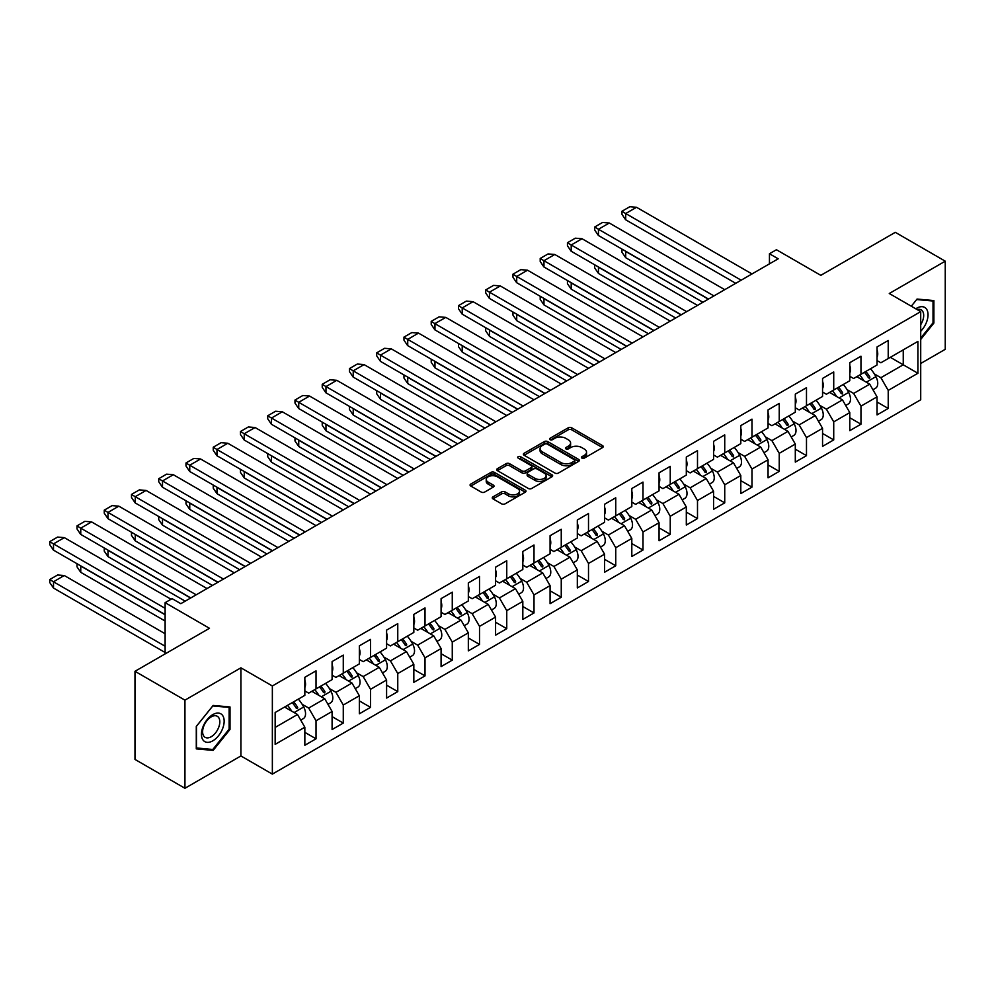<?xml version="1.0" encoding="UTF-8"?>
<svg xmlns="http://www.w3.org/2000/svg" width="995" height="995" viewBox="0 0 995 995"><rect width="100%" height="100%" fill="white"/><g stroke="black" fill="none" stroke-linecap="round" stroke-linejoin="round"><path stroke-width="1.49" d="M581.913 458.098A1.692 0.983 0 0 0 584.314 458.098L602.522 447.588A2.425 1.405 0 0 0 603.244 446.593A2.425 1.405 0 0 0 602.522 445.598L571.665 427.788A2.425 1.405 0 0 0 568.244 427.788L550.024 438.297A1.692 0.983 0 0 0 549.526 438.994A1.692 0.983 0 0 0 550.024 439.69A1.692 0.983 0 0 0 552.424 439.69L554.775 438.322A7.761 4.478 0 0 1 565.757 438.322L568.319 439.815A7.761 4.478 0 0 1 570.595 442.974A7.761 4.478 0 0 1 568.319 446.146L565.968 447.514A1.692 0.983 0 0 0 565.471 448.198A1.692 0.983 0 0 0 565.968 448.894A1.692 0.983 0 0 0 568.369 448.894L570.72 447.539A7.761 4.478 0 0 1 581.702 447.539L584.264 449.019A7.761 4.478 0 0 1 586.54 452.19A7.761 4.478 0 0 1 584.264 455.349L581.913 456.717A1.692 0.983 0 0 0 581.416 457.401A1.692 0.983 0 0 0 581.913 458.098L581.913 456.717M920.711 363.486L945.25 349.32L945.25 261.175L895.301 232.333L820.8 275.341L776.436 249.733L769.446 253.762L769.446 263.849M184.946 788.276L240.914 755.951L240.914 667.819L184.946 700.144L184.946 788.276L134.984 759.434L134.984 671.302L209.485 628.293L165.12 602.671L165.12 653.902M184.946 700.144L134.984 671.302M492.973 496.878A2.425 1.405 0 0 0 492.264 497.861A2.425 1.405 0 0 0 492.973 498.856L501.629 503.856A2.425 1.405 0 0 0 505.062 503.856L525.298 492.177A2.425 1.405 0 0 0 526.007 491.182A2.425 1.405 0 0 0 525.298 490.199L494.428 472.376A2.425 1.405 0 0 0 491.008 472.376L470.772 484.055A2.425 1.405 0 0 0 470.063 485.05A2.425 1.405 0 0 0 470.772 486.033L481.232 492.077A2.425 1.405 0 0 0 484.664 492.077L493.321 487.077A2.425 1.405 0 0 0 494.03 486.082A2.425 1.405 0 0 0 493.321 485.1L488.135 482.102A6.48 3.744 0 0 1 486.232 479.453A6.48 3.744 0 0 1 490.236 475.996A6.48 3.744 0 0 1 497.301 476.804L517.624 488.533A6.48 3.744 0 0 1 519.514 491.182A6.48 3.744 0 0 1 515.522 494.639A6.48 3.744 0 0 1 508.445 493.831L505.062 491.878A2.425 1.405 0 0 0 501.629 491.878L492.973 496.878L492.973 498.856M165.12 602.671L172.098 598.642L180.829 603.679L778.189 258.812L769.446 253.762M240.914 667.819L272.356 685.965L920.711 311.646L920.711 399.791L272.356 774.11L272.356 685.965M945.25 261.175L889.269 293.5L920.711 311.646M554.949 473.073A2.425 1.405 0 0 0 558.382 473.073L578.617 461.394A2.425 1.405 0 0 0 579.326 460.399A2.425 1.405 0 0 0 578.617 459.416L547.747 441.593A2.425 1.405 0 0 0 544.327 441.593L524.091 453.272A2.425 1.405 0 0 0 523.382 454.267A2.425 1.405 0 0 0 524.091 455.25L554.949 473.073M518.855 458.471A1.692 0.983 0 0 1 520.572 458.707L520.572 456.693L551.951 474.802A2.425 1.405 0 0 1 552.66 475.797A2.425 1.405 0 0 1 551.951 476.779L531.716 488.458A2.425 1.405 0 0 1 528.295 488.458L497.438 470.647L506.094 465.685L506.094 463.67L497.438 468.67A2.425 1.405 0 0 0 496.716 469.652A2.425 1.405 0 0 0 497.438 470.647L497.438 468.67M506.094 465.685A2.425 1.405 0 0 1 509.515 465.685L509.515 463.67A2.425 1.405 0 0 0 506.094 463.67M509.515 463.67L522.039 470.896A2.425 1.405 0 0 0 525.459 470.896L531.206 467.575A2.425 1.405 0 0 0 531.915 466.593A2.425 1.405 0 0 0 531.206 465.598L518.171 458.073A1.692 0.983 0 0 1 517.686 457.377A1.692 0.983 0 0 1 518.731 456.481A1.692 0.983 0 0 1 520.572 456.693M275.155 712.495L304.843 695.356L304.843 677.296L316.024 670.841L316.024 688.901L332.094 679.622L332.094 661.563L343.275 655.108L343.275 673.167L359.344 663.889L359.344 645.842L370.526 639.387L370.526 657.434L386.595 648.155L386.595 630.109L397.764 623.654L397.764 641.7L413.833 632.422L413.833 614.375L425.014 607.92L425.014 625.967L441.083 616.689L441.083 598.642L452.265 592.187L452.265 610.246L468.334 600.968L468.334 582.908L479.515 576.453L479.515 594.512L495.585 585.234L495.585 567.175L506.753 560.732L506.753 578.779L522.823 569.501L522.823 551.454L534.004 544.999L534.004 563.046L550.073 553.767L550.073 535.72L561.255 529.265L561.255 547.312L577.324 538.034L577.324 519.987L588.505 513.532L588.505 531.579L604.574 522.3L604.574 504.254L615.743 497.798L615.743 515.858L631.813 506.579L631.813 488.52L642.994 482.065L642.994 500.124L659.063 490.846L659.063 472.799L670.244 466.344L670.244 484.391L686.314 475.112L686.314 457.066L697.495 450.611L697.495 468.657L713.564 459.379L713.564 441.332L724.733 434.877L724.733 452.924L740.802 443.646L740.802 425.599L751.984 419.144L751.984 437.191L768.053 427.925L768.053 409.865L779.234 403.41L779.234 421.47L795.303 412.191L795.303 394.132L806.485 387.689L806.485 405.736L822.554 396.458L822.554 378.411L833.723 371.956L833.723 390.003L849.792 380.724L849.792 362.678L860.973 356.222L860.973 374.269L877.043 364.991L877.043 346.944L888.224 340.489L888.224 358.536L917.912 341.397L917.912 373.262L888.224 390.401L888.224 408.46L877.043 414.915L877.043 396.856L860.973 406.134L860.973 424.193L849.792 430.648L849.792 412.589L833.723 421.868L833.723 439.914L822.554 446.369L822.554 428.323L806.485 437.601L806.485 455.648L795.303 462.103L795.303 444.056L779.234 453.334L779.234 471.381L768.053 477.836L768.053 459.789L751.984 469.068L751.984 487.115L740.802 493.57L740.802 475.51L724.733 484.789L724.733 502.848L713.564 509.303L713.564 491.244L697.495 500.522L697.495 518.582L686.314 525.024L686.314 506.977L670.244 516.256L670.244 534.303L659.063 540.758L659.063 522.711L642.994 531.989L642.994 550.036L631.813 556.491L631.813 538.444L615.743 547.723L615.743 565.769L604.574 572.224L604.574 554.178L588.505 563.456L588.505 581.503L577.324 587.958L577.324 569.899L561.255 579.177L561.255 597.236L550.073 603.691L550.073 585.632L534.004 594.91L534.004 612.957L522.823 619.412L522.823 601.366L506.753 610.644L506.753 628.691L495.585 635.146L495.585 617.099L479.515 626.377L479.515 644.424L468.334 650.879L468.334 632.832L452.265 642.111L452.265 660.158L441.083 666.613L441.083 648.566L425.014 657.832L425.014 675.891L413.833 682.346L413.833 664.287L397.764 673.565L397.764 691.625L386.595 698.067L386.595 680.02L370.526 689.299L370.526 707.346L359.344 713.801L359.344 695.754L343.275 705.032L343.275 723.079L332.094 729.534L332.094 711.487L316.024 720.766L316.024 738.812L304.843 745.267L304.843 727.221L275.155 744.36L275.155 712.495M311.833 691.314L324.756 698.776L308.686 708.054L302.157 704.286M308.686 708.054L316.024 720.766M324.756 698.776L332.094 711.487M304.843 690.916L308.686 693.129L316.024 688.901M339.084 675.58L352.006 683.043L335.937 692.321L329.407 688.552M335.937 692.321L343.275 705.032M352.006 683.043L359.344 695.754M332.094 675.182L335.937 677.396L343.275 673.167M366.322 659.859L379.257 667.322L363.187 676.588L356.658 672.819M363.187 676.588L370.526 689.299M379.257 667.322L386.595 680.02M359.344 659.449L363.187 661.675L370.526 657.434M393.572 644.126L406.495 651.588L390.426 660.867L383.896 657.098M390.426 660.867L397.764 673.565M406.495 651.588L413.833 664.287M386.595 643.715L390.426 645.942L397.764 641.7M420.823 628.392L433.745 635.855L417.676 645.133L411.146 641.365M417.676 645.133L425.014 657.832M433.745 635.855L441.083 648.566M413.833 627.994L417.676 630.208L425.014 625.967M448.073 612.659L460.996 620.121L444.927 629.4L438.397 625.631M444.927 629.4L452.265 642.111M460.996 620.121L468.334 632.832M441.083 612.261L444.927 614.475L452.265 610.246M475.312 596.925L488.246 604.388L472.177 613.666L465.648 609.898M472.177 613.666L479.515 626.377M488.246 604.388L495.585 617.099M468.334 596.527L472.177 598.741L479.515 594.512M502.562 581.192L515.485 588.654L499.415 597.933L492.898 594.164M499.415 597.933L506.753 610.644M515.485 588.654L522.823 601.366M495.585 580.794L499.415 583.008L506.753 578.779M529.813 565.471L542.735 572.933L526.666 582.212L520.136 578.431M526.666 582.212L534.004 594.91M542.735 572.933L550.073 585.632M522.823 565.06L526.666 567.287L534.004 563.046M557.063 549.737L569.986 557.2L553.916 566.478L547.387 562.71M553.916 566.478L561.255 579.177M569.986 557.2L577.324 569.899M550.073 549.327L553.916 551.553L561.255 547.312M584.314 534.004L597.236 541.467L581.167 550.745L574.637 546.976M581.167 550.745L588.505 563.456M597.236 541.467L604.574 554.178M577.324 533.606L581.167 535.82L588.505 531.579M611.552 518.271L624.474 525.733L608.405 535.011L601.888 531.243M608.405 535.011L615.743 547.723M624.474 525.733L631.813 538.444M604.574 517.873L608.405 520.087L615.743 515.858M638.802 502.537L651.725 510L635.656 519.278L629.126 515.51M635.656 519.278L642.994 531.989M651.725 510L659.063 522.711M631.813 502.139L635.656 504.353L642.994 500.124M666.053 486.816L678.976 494.279L662.906 503.545L656.377 499.776M662.906 503.545L670.244 516.256M678.976 494.279L686.314 506.977M659.063 486.406L662.906 488.62L670.244 484.391M693.304 471.083L706.226 478.545L690.157 487.824L683.627 484.055M690.157 487.824L697.495 500.522M706.226 478.545L713.564 491.244M686.314 470.672L690.157 472.899L697.495 468.657M720.542 455.349L733.464 462.812L717.407 472.09L710.878 468.322M717.407 472.09L724.733 484.789M733.464 462.812L740.802 475.51M713.564 454.939L717.407 457.165L724.733 452.924M747.792 439.616L760.715 447.078L744.646 456.357L738.116 452.588M744.646 456.357L751.984 469.068M760.715 447.078L768.053 459.789M740.802 439.218L744.646 441.432L751.984 437.191M775.043 423.882L787.965 431.345L771.896 440.623L765.366 436.855M771.896 440.623L779.234 453.334M787.965 431.345L795.303 444.056M768.053 423.484L771.896 425.698L779.234 421.47M802.293 408.149L815.216 415.611L799.147 424.89L792.617 421.121M799.147 424.89L806.485 437.601M815.216 415.611L822.554 428.323M795.303 407.751L799.147 409.965L806.485 405.736M829.531 392.428L842.466 399.89L826.397 409.169L819.868 405.388M826.397 409.169L833.723 421.868M842.466 399.89L849.792 412.589M822.554 392.018L826.397 394.244L833.723 390.003M856.782 376.695L869.705 384.157L853.635 393.435L847.106 389.667M853.635 393.435L860.973 406.134M869.705 384.157L877.043 396.856M849.792 376.284L853.635 378.51L860.973 374.269M890.314 357.329L903.249 364.792L880.886 377.702L874.356 373.933M880.886 377.702L888.224 390.401M917.912 373.262L903.249 364.792L903.249 349.867L917.912 341.397M240.914 755.951L272.356 774.11M877.043 360.563L880.886 362.777L888.224 358.536M275.155 727.42L297.505 714.51L284.582 707.047M297.505 714.51L304.843 727.221M877.043 402.005L888.224 408.46M849.792 417.738L860.973 424.193M822.554 433.472L833.723 439.914M795.303 449.193L806.485 455.648M768.053 464.926L779.234 471.381M740.802 480.66L751.984 487.115M713.564 496.393L724.733 502.848M686.314 512.126L697.495 518.582M659.063 527.847L670.244 534.303M631.813 543.581L642.994 550.036M604.574 559.314L615.743 565.769M577.324 575.048L588.505 581.503M550.073 590.781L561.255 597.236M522.823 606.515L534.004 612.957M495.585 622.236L506.753 628.691M468.334 637.969L479.515 644.424M441.083 653.703L452.265 660.158M413.833 669.436L425.014 675.891M386.595 685.169L397.764 691.625M359.344 700.903L370.526 707.346M332.094 716.624L343.275 723.079M304.843 732.357L316.024 738.812M920.711 339.444L933.895 323.039L933.895 300.565L917.042 299.06L911.296 306.211L916.693 299.557L933.024 301.012L933.024 322.79L920.711 338.113M230.007 729.422L230.007 706.96L213.154 705.443L196.289 726.412L196.289 748.887L213.154 750.392L230.007 729.422L229.124 728.925M582.585 458.334L584.264 457.364A7.761 4.478 0 0 0 586.54 454.205L586.54 452.19M570.595 442.974L570.595 445.001A7.761 4.478 0 0 1 568.319 448.16L566.64 449.131M602.497 447.601L571.665 429.803A2.425 1.405 0 0 0 568.244 429.803L550.695 439.927M578.58 461.406L547.747 443.608A2.425 1.405 0 0 0 544.327 443.608L524.129 455.275L524.091 453.272M574.326 461.095A1.692 0.983 0 0 0 574.824 460.399A1.692 0.983 0 0 0 574.326 459.702L547.238 444.068A1.692 0.983 0 0 0 544.837 444.068L542.35 445.499A7.761 4.478 0 0 0 540.074 448.67A7.761 4.478 0 0 0 542.35 451.842L560.869 462.526A7.761 4.478 0 0 0 571.839 462.526L574.326 461.095L574.326 463.11A1.692 0.983 0 0 0 574.824 462.414L574.824 460.399M540.074 448.67L540.074 450.685A7.761 4.478 0 0 0 542.35 453.857L542.35 451.842M574.326 463.11L571.839 464.541A7.761 4.478 0 0 1 560.869 464.541L542.35 453.857M509.515 465.685L522.039 472.911A2.425 1.405 0 0 0 525.459 472.911L531.206 469.59A2.425 1.405 0 0 0 531.915 468.608L531.915 466.593M520.572 458.707L551.914 476.804M535.024 478.396A6.48 3.744 0 0 0 542.088 479.204A6.48 3.744 0 0 0 546.093 475.747A6.48 3.744 0 0 0 544.19 473.098L537.039 468.968A2.425 1.405 0 0 0 533.606 468.968L527.86 472.277A2.425 1.405 0 0 0 527.151 473.272A2.425 1.405 0 0 0 527.86 474.254L535.024 478.396L535.024 480.411A6.48 3.744 0 0 0 542.088 481.219A6.48 3.744 0 0 0 546.093 477.762L546.093 475.747M527.151 473.272L527.151 475.287A2.425 1.405 0 0 0 527.86 476.269L527.86 474.254M535.024 480.411L527.86 476.269M519.514 491.182L519.514 493.197A6.48 3.744 0 0 1 515.522 496.667A6.48 3.744 0 0 1 508.445 495.846L505.062 493.893A2.425 1.405 0 0 0 501.629 493.893L493.01 498.868M486.232 479.453L486.232 481.468A6.48 3.744 0 0 0 488.135 484.117L488.135 482.102M493.284 487.09L488.135 484.117M525.26 492.189L494.428 474.391A2.425 1.405 0 0 0 491.008 474.391L470.809 486.058M933.024 322.529L933.895 323.039M211.363 749.372L213.154 750.392M864.419 372.292A23.955 13.83 60 0 1 868.461 377.814L869.667 378.262L869.866 377.005A23.955 13.83 60 0 0 865.812 371.483M859.692 375.003A23.955 13.83 60 0 1 863.909 380.811M870.525 368.759A23.955 13.83 60 0 1 875.911 376.645A10.622 6.132 60 0 1 875.538 388.237L872.938 389.741M858.498 377.677A19.514 11.268 -120 0 0 857.317 376.384M702.905 302.269L625.706 257.705L621.95 252.208L621.95 249.173L625.88 251.349M625.706 257.705L625.706 251.449L708.316 299.147M751.984 273.936L636.526 207.283L629.81 206.724L621.95 211.263L621.95 214.286L625.581 219.721L735.74 283.314M621.95 211.263L625.581 213.502M877.043 357.118A10.622 6.132 -120 0 0 877.043 349.817M636.526 207.283L625.706 213.527L741.151 280.192M837.168 388.013A23.955 13.83 60 0 1 841.223 393.547L842.417 393.995L842.616 392.739A23.955 13.83 60 0 0 838.561 387.217M832.454 390.736A23.955 13.83 60 0 1 836.658 396.532M843.275 384.493A23.955 13.83 60 0 1 848.66 392.378A10.622 6.132 60 0 1 848.3 403.97L845.688 405.475M831.248 393.411A19.514 11.268 -120 0 0 830.066 392.117M675.655 318.002L598.455 273.426L594.699 267.941L594.699 264.906L598.629 267.083M598.455 273.426L598.455 267.182L681.065 314.88M809.918 403.746A23.955 13.83 60 0 1 813.972 409.281L815.166 409.729L815.365 408.472A23.955 13.83 60 0 0 811.311 402.938M805.204 406.47A23.955 13.83 60 0 1 809.42 412.266M816.037 400.214A23.955 13.83 60 0 1 821.41 408.112A10.622 6.132 60 0 1 821.049 419.703L818.437 421.208M804.01 409.144A19.514 11.268 -120 0 0 802.816 407.851M648.404 333.735L571.205 289.159L567.448 283.662L567.448 280.64L571.379 282.804M571.205 289.159L571.205 282.916L653.827 330.614M724.733 289.669L609.288 223.004L602.56 222.457L594.699 226.997L594.699 230.019L598.393 235.479L708.49 299.047M598.393 229.223L594.699 226.997M849.792 372.851A10.622 6.132 -120 0 0 849.792 365.551M609.288 223.004L598.455 229.26L713.912 295.913M697.495 305.403L582.038 238.738L575.309 238.191L567.448 242.73L567.448 245.753L571.093 251.175L681.252 314.781M567.448 242.73L571.093 244.957M822.554 388.585A10.622 6.132 -120 0 0 822.554 381.272M582.038 238.738L571.205 244.994L686.662 311.646M920.711 331.273A16.057 9.266 120 0 0 926.519 322.206A16.057 9.266 120 0 0 926.283 308.786A16.057 9.266 120 0 0 915.773 308.798M920.711 324.693A12.151 7.015 120 0 0 922.539 321.074A12.151 7.015 120 0 0 921.183 309.88A12.151 7.015 120 0 0 917.141 309.594M931.942 300.39L933.024 301.012M222.631 728.601A16.057 9.266 120 0 0 218.477 713.092A16.057 9.266 120 0 0 202.968 726.847A16.057 9.266 120 0 0 207.122 742.345A16.057 9.266 120 0 0 222.631 728.601M218.651 727.469A12.151 7.015 120 0 0 217.283 716.276A12.151 7.015 120 0 0 203.764 726.139A12.151 7.015 120 0 0 205.132 737.332A12.151 7.015 120 0 0 218.651 727.469M196.463 748.041L196.463 726.263L212.793 705.94L229.124 707.408L229.124 729.173L212.793 749.496L196.289 747.929M228.042 706.773L229.124 707.408M782.667 419.48A23.955 13.83 60 0 1 786.722 425.014L787.928 425.462L788.115 424.206A23.955 13.83 60 0 0 784.072 418.671M777.953 422.203A23.955 13.83 60 0 1 782.169 427.999M788.786 415.947A23.955 13.83 60 0 1 794.172 423.833A10.622 6.132 60 0 1 793.799 435.437L791.199 436.942M776.759 424.877A19.514 11.268 -120 0 0 775.565 423.584M621.166 349.469L543.966 304.893L540.21 299.395L540.21 296.373L544.141 298.537M543.966 304.893L543.966 298.637L626.576 346.335M670.244 321.124L554.787 254.471L548.071 253.924L540.21 258.451L540.21 261.486L543.842 266.909L654.001 330.502M540.21 258.451L543.842 260.69M795.303 404.318A10.622 6.132 -120 0 0 795.303 397.005M554.787 254.471L543.966 260.727L659.411 327.38M755.429 435.213A23.955 13.83 60 0 1 759.471 440.748L760.678 441.183L760.876 439.939A23.955 13.83 60 0 0 756.822 434.405M750.703 437.937A23.955 13.83 60 0 1 754.919 443.733M761.536 431.681A23.955 13.83 60 0 1 766.921 439.566A10.622 6.132 60 0 1 766.548 451.17L763.949 452.675M749.509 440.611A19.514 11.268 -120 0 0 748.327 439.305M593.915 365.202L516.716 320.626L512.96 315.129L512.96 312.107L516.89 314.271M516.716 320.626L516.716 314.37L599.326 362.068M642.994 336.857L527.537 270.205L520.82 269.645L512.96 274.185L512.96 277.207L516.592 282.642L626.75 346.235M512.96 274.185L516.592 276.423M768.053 420.039A10.622 6.132 -120 0 0 768.053 412.738M527.537 270.205L516.716 276.461L632.161 343.113M728.178 450.946A23.955 13.83 60 0 1 732.221 456.469L733.427 456.916L733.626 455.673A23.955 13.83 60 0 0 729.571 450.138M723.464 453.67A23.955 13.83 60 0 1 727.668 459.466M734.285 447.414A23.955 13.83 60 0 1 739.671 455.3A10.622 6.132 60 0 1 739.31 466.891L736.698 468.396M722.258 456.344A19.514 11.268 -120 0 0 721.076 455.038M566.665 380.923L489.465 336.36L485.709 330.862L485.709 327.84L489.639 330.004M489.465 336.36L489.465 330.104L572.075 377.801M615.743 352.591L500.298 285.938L493.57 285.378L485.709 289.918L485.709 292.94L489.353 298.376L599.5 361.969M485.709 289.918L489.353 292.157M740.802 435.773A10.622 6.132 -120 0 0 740.802 428.472M500.298 285.938L489.465 292.182L604.923 358.847M700.928 466.68A23.955 13.83 60 0 1 704.982 472.202L706.176 472.65L706.375 471.394A23.955 13.83 60 0 0 702.321 465.871M696.214 469.391A23.955 13.83 60 0 1 700.43 475.2M707.047 463.148A23.955 13.83 60 0 1 712.42 471.033A10.622 6.132 60 0 1 712.059 482.625L709.447 484.13M695.007 472.065A19.514 11.268 -120 0 0 693.826 470.772M539.414 396.657L462.215 352.093L458.459 346.596L458.459 343.561L462.389 345.738M462.215 352.093L462.215 345.837L544.837 393.535M588.505 368.324L473.048 301.672L466.319 301.112L458.459 305.652L458.459 308.674L462.103 314.097L572.262 377.702M458.459 305.652L462.103 307.89M713.564 451.506A10.622 6.132 -120 0 0 713.564 444.205M473.048 301.672L462.215 307.915L577.672 374.58M673.677 482.401A23.955 13.83 60 0 1 677.732 487.936L678.938 488.383L679.125 487.127A23.955 13.83 60 0 0 675.083 481.592M668.963 485.125A23.955 13.83 60 0 1 673.18 490.921M679.796 478.881A23.955 13.83 60 0 1 685.182 486.766A10.622 6.132 60 0 1 684.809 498.358L682.209 499.863M667.769 487.799A19.514 11.268 -120 0 0 666.575 486.505M512.176 412.39L434.964 367.814L431.221 362.317L431.221 359.294L435.151 361.471M434.964 367.814L434.964 361.571L517.587 409.268M561.255 384.058L445.797 317.393L439.081 316.845L431.221 321.385L431.221 324.407L434.852 329.83L545.011 393.435M550.422 390.301L434.852 323.624L445.797 317.393M431.221 321.385L434.852 323.624M686.314 467.24A10.622 6.132 -120 0 0 686.314 459.939M646.439 498.134A23.955 13.83 60 0 1 650.481 503.669L651.688 504.117L651.887 502.861A23.955 13.83 60 0 0 647.832 497.326M641.713 500.858A23.955 13.83 60 0 1 645.929 506.654M652.546 494.602A23.955 13.83 60 0 1 657.931 502.487A10.622 6.132 60 0 1 657.558 514.092L654.959 515.597M640.519 503.532A19.514 11.268 -120 0 0 639.337 502.239M484.926 428.124L407.726 383.548L403.97 378.05L403.97 375.028L407.9 377.192M407.726 383.548L407.726 377.292L490.336 424.989M534.004 399.779L418.547 333.126L411.83 332.579L403.97 337.106L403.97 340.141L407.602 345.563L517.761 409.156M403.97 337.106L407.602 339.345M659.063 482.973A10.622 6.132 -120 0 0 659.063 475.66M418.497 333.114L407.726 339.382L523.171 406.035M619.188 513.868A23.955 13.83 60 0 1 623.231 519.402L624.437 519.85L624.636 518.594A23.955 13.83 60 0 0 620.581 513.059M614.475 516.592A23.955 13.83 60 0 1 618.679 522.387M625.295 510.335A23.955 13.83 60 0 1 630.681 518.221A10.622 6.132 60 0 1 630.32 529.825L627.708 531.33M613.268 519.266A19.514 11.268 -120 0 0 612.087 517.972M457.675 443.857L380.476 399.281L376.719 393.784L376.719 390.761L380.65 392.925M380.476 399.281L380.476 393.025L463.085 440.723M506.753 415.512L391.309 348.859L384.58 348.3L376.719 352.839L376.719 355.874L380.413 361.334L490.51 424.89M376.719 352.839L380.364 355.078M631.813 498.706A10.622 6.132 -120 0 0 631.813 491.393M391.309 348.859L380.476 355.115L495.933 421.768M591.938 529.601A23.955 13.83 60 0 1 595.993 535.136L597.187 535.571L597.386 534.327A23.955 13.83 60 0 0 593.331 528.793M587.224 532.325A23.955 13.83 60 0 1 591.428 538.121M598.057 526.069A23.955 13.83 60 0 1 603.43 533.954A10.622 6.132 60 0 1 603.069 545.558L600.458 547.063M586.018 534.999A19.514 11.268 -120 0 0 584.836 533.693M430.425 459.578L353.225 415.014L349.469 409.517L349.469 406.495L353.399 408.659M353.225 415.014L353.225 408.758L435.847 456.456M479.515 431.245L364.058 364.593L357.329 364.033L349.469 368.573L349.469 371.595L353.113 377.03L463.26 440.623M349.469 368.573L353.113 370.812M604.574 514.427A10.622 6.132 -120 0 0 604.574 507.127M364.058 364.593L353.225 370.849L468.682 437.501M564.687 545.335A23.955 13.83 60 0 1 568.742 550.857L569.948 551.305L570.135 550.048A23.955 13.83 60 0 0 566.093 544.526M559.974 548.058A23.955 13.83 60 0 1 564.19 553.854M570.807 541.802A23.955 13.83 60 0 1 576.192 549.688A10.622 6.132 60 0 1 575.819 561.279L573.219 562.784M558.78 550.72A19.514 11.268 -120 0 0 557.586 549.427M403.186 475.312L325.974 430.748L322.231 425.251L322.231 422.228L326.161 424.392M325.974 430.748L325.974 424.492L408.597 472.19M452.265 446.979L336.808 380.326L330.079 379.767L322.231 384.306L322.231 387.329L325.862 392.764L436.021 456.357M322.231 384.306L325.862 386.545M577.324 530.161A10.622 6.132 -120 0 0 577.324 522.86M336.808 380.326L325.974 386.57L441.432 453.235M537.449 561.056A23.955 13.83 60 0 1 541.491 566.59L542.698 567.038L542.897 565.782A23.955 13.83 60 0 0 538.842 560.26M532.723 563.779A23.955 13.83 60 0 1 536.939 569.575M543.556 557.536A23.955 13.83 60 0 1 548.942 565.421A10.622 6.132 60 0 1 548.568 577.013L545.969 578.518M531.529 566.453A19.514 11.268 -120 0 0 530.347 565.16M375.936 491.045L298.736 446.469L294.98 440.984L294.98 437.949L298.91 440.126M298.736 446.469L298.736 440.225L381.346 487.923M425.014 462.712L309.557 396.047L302.841 395.5L294.98 400.04L294.98 403.062L298.612 408.485L408.771 472.09M294.98 400.04L298.612 402.278M550.073 545.894A10.622 6.132 -120 0 0 550.073 538.593M309.557 396.047L298.736 402.303L414.181 468.956M510.199 576.789A23.955 13.83 60 0 1 514.241 582.324L515.447 582.771L515.646 581.515A23.955 13.83 60 0 0 511.592 575.981M505.485 579.513A23.955 13.83 60 0 1 509.689 585.309M516.305 573.257A23.955 13.83 60 0 1 521.691 581.155A10.622 6.132 60 0 1 521.33 592.746L518.718 594.251M504.278 582.187A19.514 11.268 -120 0 0 503.097 580.893M348.685 506.778L271.486 462.202L267.73 456.705L267.73 453.683L271.66 455.847M271.486 462.202L271.486 455.959L354.096 503.657M397.764 478.446L282.319 411.781L275.59 411.233L267.73 415.773L267.73 418.796L271.361 424.218L381.52 487.824M267.73 415.773L271.361 417.999M522.823 561.628A10.622 6.132 -120 0 0 522.823 554.327M282.319 411.781L271.486 418.037L386.943 484.689M482.948 592.522A23.955 13.83 60 0 1 487.003 598.057L488.197 598.505L488.396 597.249A23.955 13.83 60 0 0 484.341 591.714M478.234 595.246A23.955 13.83 60 0 1 482.438 601.042M489.067 588.99A23.955 13.83 60 0 1 494.44 596.876A10.622 6.132 60 0 1 494.08 608.48L491.468 609.985M477.028 597.92A19.514 11.268 -120 0 0 475.846 596.627M321.435 522.512L244.235 477.936L240.479 472.438L240.479 469.416L244.409 471.58M244.235 477.936L244.235 471.68L326.858 519.378M370.513 494.167L255.068 427.514L248.34 426.967L240.479 431.494L240.479 434.529L244.173 439.989L354.27 503.545M244.173 433.733L240.479 431.494M495.585 577.361A10.622 6.132 -120 0 0 495.585 570.048M255.068 427.514L244.235 433.77L359.692 500.423M455.698 608.256A23.955 13.83 60 0 1 459.752 613.791L460.959 614.238L461.145 612.982A23.955 13.83 60 0 0 457.103 607.447M450.984 610.98A23.955 13.83 60 0 1 455.2 616.776M461.817 604.724A23.955 13.83 60 0 1 467.202 612.609A10.622 6.132 60 0 1 466.829 624.213L464.23 625.718M449.79 613.654A19.514 11.268 -120 0 0 448.596 612.348M294.197 538.245L216.985 493.669L213.241 488.172L213.241 485.15L217.171 487.314M216.985 493.669L216.985 487.413L299.607 535.111M343.275 509.9L227.818 443.248L221.089 442.688L213.241 447.228L213.241 450.25L216.873 455.685L327.032 519.278M213.241 447.228L216.873 449.466M468.334 593.095A10.622 6.132 -120 0 0 468.334 585.781M227.818 443.248L216.985 449.504L332.442 516.156M428.459 623.989A23.955 13.83 60 0 1 432.502 629.512L433.708 629.959L433.907 628.716A23.955 13.83 60 0 0 429.852 623.181M423.733 626.713A23.955 13.83 60 0 1 427.949 632.509M434.566 620.457A23.955 13.83 60 0 1 439.952 628.342A10.622 6.132 60 0 1 439.579 639.934L436.979 641.439M422.539 629.387A19.514 11.268 -120 0 0 421.358 628.081M266.946 553.966L189.746 509.403L185.99 503.905L185.99 500.883L189.921 503.047M189.746 509.403L189.746 503.147L272.356 550.844M316.024 525.634L200.567 458.981L193.851 458.421L185.99 462.961L185.99 465.983L189.622 471.419L299.781 535.011M185.99 462.961L189.622 465.2M441.083 608.816A10.622 6.132 -120 0 0 441.083 601.515M200.567 458.981L189.746 465.225L305.191 531.89M401.209 639.723A23.955 13.83 60 0 1 405.251 645.245L406.457 645.693L406.656 644.437A23.955 13.83 60 0 0 402.602 638.914M396.495 642.434A23.955 13.83 60 0 1 400.699 648.243M407.316 636.191A23.955 13.83 60 0 1 412.701 644.076A10.622 6.132 60 0 1 412.34 655.668L409.729 657.173M395.289 645.108A19.514 11.268 -120 0 0 394.107 643.815M239.695 569.7L162.496 525.136L158.74 519.639L158.74 516.604L162.67 518.781M162.496 525.136L162.496 518.88L245.106 566.578M288.774 541.367L173.329 474.714L166.6 474.155L158.74 478.694L158.74 481.717L162.372 487.14L272.53 550.745M158.74 478.694L162.372 480.933M413.833 624.549A10.622 6.132 -120 0 0 413.833 617.248M173.329 474.714L162.496 480.958L277.953 547.623M373.958 655.444A23.955 13.83 60 0 1 378.013 660.979L379.207 661.426L379.406 660.17A23.955 13.83 60 0 0 375.351 654.635M369.244 658.168A23.955 13.83 60 0 1 373.448 663.963M380.078 651.924A23.955 13.83 60 0 1 385.451 659.809A10.622 6.132 60 0 1 385.09 671.401L382.478 672.906M368.038 660.842A19.514 11.268 -120 0 0 366.856 659.548M212.445 585.433L135.245 540.857L131.489 535.36L131.489 532.337L135.419 534.514M135.245 540.857L135.245 534.613L217.868 582.311M261.523 557.101L146.078 490.435L139.35 489.888L131.489 494.428L131.489 497.45L135.183 502.91L245.28 566.478M131.489 494.428L135.133 496.667M386.595 640.282A10.622 6.132 -120 0 0 386.595 632.982M146.078 490.435L135.245 496.692L250.703 563.344M346.708 671.177A23.955 13.83 60 0 1 350.762 676.712L351.969 677.16L352.155 675.904A23.955 13.83 60 0 0 348.113 670.369M341.994 673.901A23.955 13.83 60 0 1 346.21 679.697M352.827 667.645A23.955 13.83 60 0 1 358.212 675.543A10.622 6.132 60 0 1 357.839 687.135L355.227 688.639M340.8 676.575A19.514 11.268 -120 0 0 339.606 675.282M185.207 601.167L107.995 556.591L104.251 551.093L104.251 548.071L108.181 550.235M107.995 556.591L107.995 550.347L190.617 598.032M234.285 572.822L118.828 506.169L112.099 505.622L104.251 510.149L104.251 513.184L107.995 518.681L218.042 582.212M104.251 510.149L107.883 512.388M359.344 656.016A10.622 6.132 -120 0 0 359.344 648.703M118.828 506.169L107.995 512.425L223.452 579.078M319.457 686.911A23.955 13.83 60 0 1 323.512 692.445L324.718 692.893L324.917 691.637A23.955 13.83 60 0 0 320.863 686.102M314.743 689.635A23.955 13.83 60 0 1 318.96 695.43M325.576 683.378A23.955 13.83 60 0 1 330.962 691.264A10.622 6.132 60 0 1 330.589 702.868L327.989 704.373M313.549 692.309A19.514 11.268 -120 0 0 312.368 691.015M165.12 621.029L80.757 572.324L77.001 566.827L77.001 563.804L80.931 565.968M80.757 572.324L80.757 566.068L165.12 614.773M207.035 588.555L91.577 521.902L84.861 521.343L77.001 525.882L77.001 528.917L80.632 534.34L190.791 597.933M77.001 525.882L80.632 528.121M332.094 671.749A10.622 6.132 -120 0 0 332.094 664.436M91.577 521.902L80.757 528.158L196.202 594.811M165.12 646.24L53.506 581.801L64.215 575.483L165.12 633.74M64.215 575.52L57.61 574.998L49.75 579.538L53.506 581.801L53.506 588.057L165.12 652.496M292.219 702.644A23.955 13.83 60 0 1 296.261 708.179L297.468 708.614L297.667 707.37A23.955 13.83 60 0 0 293.612 701.836M287.505 705.368A23.955 13.83 60 0 1 291.709 711.164M298.326 699.112A23.955 13.83 60 0 1 303.711 706.997A10.622 6.132 60 0 1 303.351 718.601L300.739 720.106M286.299 708.042A19.514 11.268 -120 0 0 285.117 706.736M49.75 579.538L49.75 582.56L53.506 588.057M171.053 599.251L64.339 537.636L57.61 537.076L49.75 541.616L49.75 544.638L53.382 550.073L165.12 614.574M49.75 541.616L53.382 543.855M304.843 687.47A10.622 6.132 -120 0 0 304.843 680.17M64.339 537.636L53.506 543.892L165.12 608.318M584.264 457.364L584.264 455.349M565.968 448.894L565.968 447.514M568.319 448.16L568.319 446.146M550.024 439.69L550.024 438.297M568.244 429.803L568.244 427.788M571.665 429.803L571.665 427.788M602.522 447.588L602.522 445.598M544.327 443.608L544.327 441.593M547.747 443.608L547.747 441.593M578.617 461.394L578.617 459.416M560.869 464.541L560.869 462.526M571.839 464.541L571.839 462.526M522.039 472.911L522.039 470.896M525.459 472.911L525.459 470.896M531.206 469.59L531.206 467.575M551.951 476.779L551.951 474.802M501.629 493.893L501.629 491.878M505.062 493.893L505.062 491.878M508.445 495.846L508.445 493.831M493.321 487.077L493.321 485.1M470.772 486.033L470.772 484.055M491.008 474.391L491.008 472.376M494.428 474.391L494.428 472.376M525.298 492.177L525.298 490.199M868.461 377.814L869.866 377.005M875.911 376.645L866.309 382.192M625.706 219.783L625.706 213.527M841.223 393.547L842.616 392.739M848.66 392.378L839.059 397.925M813.972 409.281L815.365 408.472M821.41 408.112L811.808 413.646M598.455 235.517L598.455 229.26M571.205 251.25L571.205 244.994M786.722 425.014L788.115 424.206M794.172 423.833L784.557 429.38M543.966 266.971L543.966 260.727M759.471 440.748L760.876 439.939M766.921 439.566L757.319 445.113M516.716 282.704L516.716 276.461M732.221 456.469L733.626 455.673M739.671 455.3L730.069 460.847M489.465 298.438L489.465 292.182M704.982 472.202L706.375 471.394M712.42 471.033L702.818 476.58M462.215 314.171L462.215 307.915M677.732 487.936L679.125 487.127M685.182 486.766L675.568 492.314M434.964 329.905L434.964 323.649M650.481 503.669L651.887 502.861M657.931 502.487L648.33 508.035M407.726 345.638L407.726 339.382M623.231 519.402L624.636 518.594M630.681 518.221L621.079 523.768M380.476 361.359L380.476 355.115M595.993 535.136L597.386 534.327M603.43 533.954L593.828 539.501M353.225 377.093L353.225 370.849M568.742 550.857L570.135 550.048M576.192 549.688L566.578 555.235M325.974 392.826L325.974 386.57M541.491 566.59L542.897 565.782M548.942 565.421L539.34 570.968M298.736 408.559L298.736 402.303M514.241 582.324L515.646 581.515M521.691 581.155L512.089 586.689M271.486 424.293L271.486 418.037M487.003 598.057L488.396 597.249M494.44 596.876L484.839 602.423M244.235 440.026L244.235 433.77M459.752 613.791L461.145 612.982M467.202 612.609L457.588 618.156M216.985 455.747L216.985 449.504M432.502 629.512L433.907 628.716M439.952 628.342L430.35 633.89M189.746 471.481L189.746 465.225M405.251 645.245L406.656 644.437M412.701 644.076L403.099 649.623M162.496 487.214L162.496 480.958M378.013 660.979L379.406 660.17M385.451 659.809L375.849 665.356M135.245 502.948L135.245 496.692M350.762 676.712L352.155 675.904M358.212 675.543L348.598 681.077M107.995 518.681L107.995 512.425M323.512 692.445L324.917 691.637M330.962 691.264L321.36 696.811M80.757 534.402L80.757 528.158M296.261 708.179L297.667 707.37M303.711 706.997L294.11 712.544M53.506 550.135L53.506 543.892"/></g></svg>
